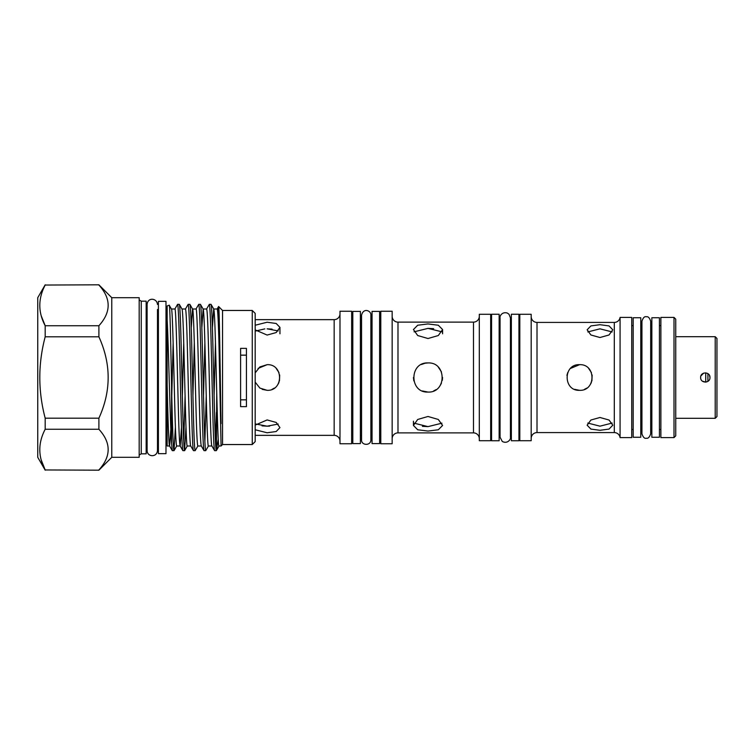<?xml version="1.0" encoding="UTF-8"?>
<svg xmlns="http://www.w3.org/2000/svg" width="755" height="755" viewBox="0 0 755 755"><rect width="100%" height="100%" fill="white"/><g stroke="black" fill="none" stroke-linecap="round" stroke-linejoin="round"><path stroke-width="1.13" d="M491.562 377.5L491.562 314.25L499.14 314.25L499.14 440.75L491.562 440.75L491.562 377.5M518.94 440.75L511.362 440.75L511.362 314.25L518.94 314.25L518.94 440.75M715.212 336.692L716.957 338.448L716.957 416.552L715.212 418.308L715.212 336.692L675.744 336.692M709.964 377.5C710.247 371.488 700.347 371.488 700.64 377.5C700.347 383.502 710.238 383.531 709.964 377.5L709.521 375.518M442.581 377.5L442.298 380.369M441.467 383.087L440.486 385.022M436.107 389.618L433.663 390.93M428.009 392.072C446.8 392.987 446.828 362.032 428.009 362.928C409.21 362.023 409.21 392.977 428.009 392.072L422.432 390.967M413.844 380.916L413.438 377.5M279.699 374.999L279.463 381.001M278.973 382.417L278.151 384.05M274.348 388.098L272.036 389.344M255.181 382.153L259.88 388.079L267.128 390.326L262.23 389.353M592.147 374.999L591.901 381.001M591.41 382.417L590.589 384.05M586.748 388.127L584.483 389.344M579.566 390.326C596.091 391.128 596.129 363.891 579.566 364.674C563.022 363.882 563.022 391.118 579.566 390.326L574.649 389.344M240.6 399.839L246.432 399.839M158.408 309.503L157.484 309.503L157.484 450.537L157.484 445.497L158.408 445.497M146.168 445.497L147.102 445.497M146.168 309.503L147.102 309.503M141.251 301.169L141.251 453.83L146.168 453.83L146.168 301.169L141.251 301.169L139.175 299.971M141.251 453.83L139.175 455.029M111.778 457.303L111.778 297.697L139.175 297.697L139.175 457.303L111.778 457.303L98.896 470.186L45.187 469.959L98.896 470.186M111.778 297.697L98.896 284.814L45.187 285.041L98.896 284.814M98.896 285.041C111.24 298.555 111.24 312.126 98.896 325.735L45.187 325.735L45.187 336.805L98.896 336.805L98.896 325.735M98.896 336.805C111.24 363.957 111.24 391.09 98.896 418.195L45.187 418.195L45.187 429.265L98.896 429.265L98.896 418.195M98.896 429.265C111.24 442.789 111.24 456.35 98.896 469.959M45.187 470.186L37.75 457.303L37.75 297.697L45.187 284.814M41.214 459.965L45.187 469.959C38.014 456.464 38.014 442.902 45.187 429.265M45.187 418.195C38.014 391.033 38.014 363.901 45.187 336.805M41.27 315.939L45.187 325.735C38.014 312.24 38.014 298.678 45.187 285.041M165.987 377.5L165.987 301.339L158.408 301.339L158.408 453.661L165.987 453.661L165.987 377.5M255.181 313.382L255.181 441.618L252.264 444.535L252.264 310.465L255.181 313.382M221.073 423.64C220.262 382.917 219.422 304.227 218.62 306.549L222.536 310.465L222.536 444.535L221.073 445.988L218.969 343.251C218.374 321.347 217.789 309.937 217.204 309.012L213.74 309.012M221.073 445.988L218.997 445.988C217.827 448.328 216.638 385.947 215.468 343.251C214.882 321.347 214.297 309.937 213.703 309.012L212.419 327.764M211.919 445.988C210.749 448.328 209.56 385.947 208.389 343.251C207.804 321.347 207.219 309.937 206.625 309.012L203.133 309.012L201.84 327.764M211.881 445.988L208.418 445.988C207.257 448.328 206.058 385.947 204.888 343.251C204.303 321.347 203.718 309.937 203.133 309.012L200.434 304.341C201.028 305.331 201.613 317.525 202.198 340.92L203.963 414.08C204.548 437.475 205.133 449.669 205.728 450.659L204.029 450.659C203.444 449.669 202.859 437.475 202.274 414.08L200.509 340.92C199.924 317.525 199.329 305.331 198.744 304.341L200.434 304.341M201.34 445.988C200.755 445.063 200.169 433.653 199.575 411.749C198.414 369.053 197.215 306.672 196.055 309.012L192.553 309.012L191.26 327.764M201.311 445.988L197.838 445.988C197.253 445.063 196.668 433.653 196.083 411.749C194.913 369.053 193.724 306.672 192.553 309.012L189.864 304.341C190.449 305.331 191.034 317.525 191.628 340.92L193.384 414.08C193.978 437.475 194.564 449.669 195.149 450.659L193.459 450.659C192.865 449.669 192.28 437.475 191.695 414.08L189.93 340.92C189.345 317.525 188.759 305.331 188.165 304.341L189.864 304.341M190.76 445.988C189.599 448.328 188.401 385.947 187.24 343.251C186.655 321.347 186.06 309.937 185.475 309.012L182.012 309.012C182.568 309.937 183.154 321.347 183.739 343.251C184.909 385.947 186.098 448.328 187.268 445.988L190.732 445.988M174.839 309.059L177.595 304.341C178.18 305.331 178.765 317.525 179.36 340.92L181.115 414.08C181.71 437.475 182.295 449.669 182.88 450.659L184.579 450.659C183.984 449.669 183.399 437.475 182.814 414.08L181.049 340.92C180.464 317.525 179.869 305.331 179.284 304.341L181.983 309.012M181.483 427.236L180.19 445.988C179.605 445.063 179.011 433.653 178.425 411.749C177.265 369.053 176.066 306.672 174.896 309.012L171.404 309.012C172.565 306.672 173.763 369.053 174.924 411.749C175.519 433.653 176.104 445.063 176.689 445.988L180.162 445.988M171.564 443.506L172.3 450.659L173.999 450.659C173.206 451.405 172.329 421.611 171.564 386.05L171.564 443.506C170.083 422.366 168.639 348.451 167.157 319.601L167.157 305.945L169.205 305.199L171.404 309.012M215.458 342.713L214.09 395.601M204.879 342.713L203.52 395.601M194.299 342.713L192.94 395.601M183.729 342.713L182.37 395.601M173.15 342.713L171.791 395.601M170.819 429.368L169.611 445.988L167.157 445.988L167.157 319.601M206.568 309.059L209.324 304.341C209.909 305.331 210.494 317.525 211.079 340.92L212.844 414.08C213.429 437.475 214.024 449.669 214.609 450.659L216.298 450.659C215.713 449.669 215.128 437.475 214.543 414.08L212.778 340.92C212.193 317.525 211.598 305.331 211.013 304.341L213.769 309.059M211.853 445.941L214.609 450.659M209.324 304.341L211.013 304.341M169.554 445.941L172.3 450.659M180.124 445.941L182.88 450.659M177.595 304.341L179.284 304.341M190.704 445.941L193.459 450.659M201.283 445.941L204.029 450.659M175.396 427.236L173.999 450.659M183.729 441.562L185.088 395.601M185.419 309.059L188.165 304.341M185.975 427.236L184.579 450.659M195.989 309.059L198.744 304.341M197.904 445.941L195.149 450.659M204.879 441.562L206.238 395.601M208.474 445.941L205.728 450.659M240.6 348.366L240.6 406.634L246.432 406.634L246.432 348.366L240.6 348.366M222.536 444.535L252.264 444.535M222.536 310.465L252.264 310.465M360.39 377.5L360.39 311.4L352.811 311.4L352.811 443.6L360.39 443.6L360.39 377.5M379.623 377.5L379.623 311.4L372.045 311.4L372.045 443.6L379.623 443.6L379.623 377.5M659.426 437.249L651.848 437.249L651.848 317.751L659.426 317.751L659.426 437.249M633.19 377.5L633.19 317.751L640.769 317.751L640.769 437.249L633.19 437.249L633.19 377.5M673.998 317.402L675.744 319.148L675.744 435.852L673.998 437.598L673.998 317.402L660.88 317.402L660.88 437.598L673.998 437.598M339.986 313.816A5.832 5.832 0 0 1 334.163 319.648L255.181 319.648M339.986 441.184A5.832 5.832 0 0 0 334.163 435.352L255.181 435.352M392.156 438.702A5.832 5.832 0 0 1 397.989 432.879L473.479 432.879L473.479 322.121L397.989 322.121L397.989 432.879M392.156 316.298A5.832 5.832 0 0 0 397.989 322.121M479.302 316.298A5.832 5.832 0 0 1 473.479 322.121M479.302 438.702A5.832 5.832 0 0 0 473.479 432.879M531.18 438.41A5.832 5.832 0 0 1 537.013 432.587L614.306 432.587L614.306 322.413L537.013 322.413L537.013 432.587M531.18 316.59A5.832 5.832 0 0 0 537.013 322.413M614.306 432.587A5.832 5.832 0 0 1 620.082 437.598L631.737 437.598L631.737 317.402L620.082 317.402A5.832 5.832 0 0 1 614.306 322.413M351.651 443.751L351.651 311.249L339.986 311.249L339.986 443.751L351.651 443.751M392.156 443.751L392.156 311.249L380.794 311.249L380.794 443.751L392.156 443.751M490.674 440.712L490.674 314.288L479.302 314.288L479.302 440.712L490.674 440.712M531.18 440.712L531.18 314.288L519.817 314.288L519.817 440.712L531.18 440.712M620.082 437.598L620.082 317.402M633.19 325.565L631.737 325.565M633.19 429.435L631.737 429.435M428.009 416.477L417.704 419.469L413.438 425.461L417.713 429.774L428.009 431.058L438.306 429.774L442.581 425.461L438.315 419.469L428.009 416.477M428.009 338.523L438.315 335.531L442.581 329.539L438.306 325.226L428.009 323.942L417.704 325.226L413.438 329.539L417.704 335.531L428.009 338.523M255.181 429.765L267.128 432.766L276.188 431.52L279.954 427.604L276.198 422.451L267.128 419.94L255.181 425.112M267.128 390.326C283.654 391.128 283.691 363.891 267.128 364.674L259.88 366.921L255.181 372.847M255.181 329.888L267.128 335.06L276.198 332.549L279.954 327.396L276.188 323.48L267.128 322.234L255.181 325.235M599.97 324.697L609.04 325.915L612.796 329.793L609.03 334.984L599.97 337.513L590.901 334.984L587.145 329.793L590.901 325.915L599.97 324.697M599.97 417.487L609.04 420.025L612.796 425.207L609.03 429.085L599.97 430.303L590.901 429.085L587.145 425.207L590.901 420.025L599.97 417.487M500.055 322.442L499.14 322.442M491.562 322.442L490.674 322.442M500.055 432.558L499.14 432.558M491.562 432.558L490.674 432.558M519.817 322.442L518.94 322.442M511.362 322.442L510.437 322.442M519.817 432.558L518.94 432.558M511.362 432.558L510.437 432.558L510.437 437.192L510.437 317.808L508.974 314.203L507.275 313.032C501.933 311.475 499.499 316.392 500.055 317.808L500.055 437.192L502.254 441.43C507.407 444.28 511.154 439.221 510.437 437.192M660.88 325.565L659.426 325.565M660.88 429.435L659.426 429.435M651.848 325.565L650.678 325.565M641.939 325.565L640.769 325.565M651.848 429.435L650.678 429.435M641.939 429.435L640.769 429.435M380.794 319.412L379.623 319.412M380.794 435.588L379.623 435.588M372.045 319.412L370.884 319.412M372.045 435.588L370.884 435.588L370.884 439.816L370.884 315.184C371.479 311.022 363.599 307.143 361.56 315.184L361.56 439.816C361.06 445.535 370.95 446.12 370.884 439.816M361.56 319.412L360.39 319.412M361.56 435.588L360.39 435.588M352.811 319.412L351.651 319.412M352.811 435.588L351.651 435.588M165.987 445.497L167.157 445.497M165.987 309.503L167.157 309.503M587.796 423.064L599.97 426.169L612.145 423.064M612.145 331.936L599.97 328.831L587.796 331.936M566.92 375.367L567.713 372.602M570.516 368.421L579.566 364.674M262.051 425.877L267.128 426.169L256.049 424.065M256.049 330.935L264.816 328.887M422.413 426.339L428.009 426.622L414.08 423.177M414.08 331.822L428.009 328.378L441.939 331.822M258.078 368.412L267.128 364.674M421.413 364.505L425.037 363.231M425.159 363.212L428.009 362.928M702.443 381.181L705.727 382.143L707.907 381.369L707.926 373.649M716.957 356.775L716.957 398.225M705.727 382.143L705.727 372.857M703.679 373.13L700.914 375.905M438.362 367.251L441.42 371.8M276.188 368.431L278.973 372.593M433.644 328.661L428.009 328.378M441.939 423.177L428.009 426.622M272.045 329.105L267.128 328.831L278.208 330.935M278.208 424.065L267.128 426.169L269.639 426.103M588.655 368.449L591.41 372.574M246.432 355.161L240.6 355.161M216.723 391.977L216.411 450.471L218.242 439.193M218.62 306.549L218.016 316.949M169.205 305.199C169.998 303.68 170.762 344.346 171.564 386.05M215.458 441.562L216.411 412.343M169.611 445.988C168.809 446.686 167.94 418.421 167.157 384.795M334.163 435.352L334.163 319.648M650.678 377.5L650.678 433.842C649.517 437.239 648.064 438.693 646.308 438.211C644.591 438.787 643.128 437.334 641.939 433.842L641.939 321.158C643.128 317.666 644.591 316.213 646.308 316.789C648.064 316.307 649.517 317.761 650.678 321.158L650.678 377.5M157.484 450.537C156.955 457.738 147.083 457.039 147.102 450.537L147.102 304.463C147.678 297.064 156.974 298.008 157.484 304.463M413.438 425.461L413.438 421.196M442.581 329.539L442.581 333.804M279.954 327.396L279.954 333.804M218.582 306.568L217.138 309.059M219.054 445.941L216.355 450.603M187.325 445.941L184.635 450.603M176.755 445.941L174.056 450.603M715.212 418.308L675.744 418.308"/></g></svg>
